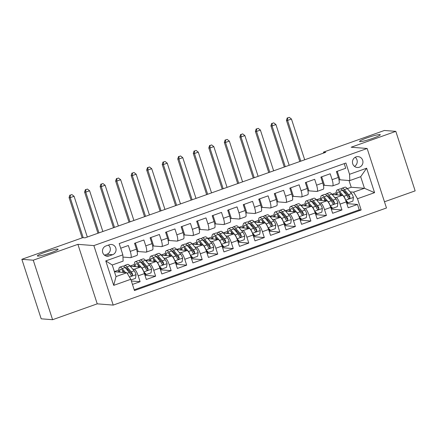 <?xml version="1.0" encoding="UTF-8"?>
<svg xmlns="http://www.w3.org/2000/svg" width="437" height="437" viewBox="0 0 437 437"><rect width="100%" height="100%" fill="white"/><g stroke="black" fill="none" stroke-linecap="round" stroke-linejoin="round"><path stroke-width="0.66" d="M359.99 141.621A10.887 1.158 162 0 1 359.575 141.451A10.887 1.158 162 0 1 368.276 137.42A10.887 1.158 162 0 1 379.862 134.558A10.887 1.158 162 0 1 380.277 134.727A10.887 1.158 162 0 1 371.576 138.758A10.887 1.158 162 0 1 359.99 141.621M37.8 256.115A10.887 1.158 162 0 1 37.385 255.945A10.887 1.158 162 0 1 46.087 251.909A10.887 1.158 162 0 1 57.679 249.052A10.887 1.158 162 0 1 58.088 249.216A10.887 1.158 162 0 1 49.392 253.252A10.887 1.158 162 0 1 37.8 256.115M356.029 156.916A5.441 5.239 94.5 0 0 357.28 167.486A5.441 5.239 94.5 0 0 362.907 161.368A5.441 5.239 94.5 0 0 356.029 156.916M384.462 201.774L415.15 190.871L395.818 131.362L384.407 130.472L323.462 152.125L323.751 153.016M113.205 305.097L386.483 207.985L367.146 148.482L93.868 245.589L113.205 305.097L97.233 303.841L77.901 244.338L33.256 260.201L52.593 319.704L97.233 303.841M52.593 319.704L41.182 318.813L21.85 259.305L33.256 260.201M344.219 163.624L345.727 168.267L336.414 171.577L338.32 177.449L332.109 179.656A6.801 1.682 70.4 0 1 332.562 185.922A6.801 1.682 70.4 0 1 332.371 185.944L324.063 185.293M332.109 179.656L330.203 173.784L320.884 177.094L322.79 182.966L316.579 185.173A6.801 1.682 70.4 0 1 317.033 191.439A6.801 1.682 70.4 0 1 316.847 191.461L308.538 190.811M316.579 185.173L314.673 179.301L305.359 182.611L307.266 188.484L301.055 190.69A6.801 1.682 70.4 0 1 301.508 196.956A6.801 1.682 70.4 0 1 301.317 196.978L293.008 196.328M301.055 190.69L299.148 184.818L289.829 188.129L291.736 194.001L285.525 196.208A6.801 1.682 70.4 0 1 285.978 202.473A6.801 1.682 70.4 0 1 285.793 202.495L277.484 201.845M285.525 196.208L283.618 190.335L274.305 193.646L276.211 199.518L270 201.725A6.801 1.682 70.4 0 1 270.454 207.99A6.801 1.682 70.4 0 1 270.263 208.012L261.954 207.362M270 201.725L268.094 195.852L258.775 199.163L260.681 205.035L254.471 207.242A6.801 1.682 70.4 0 1 254.924 213.507A6.801 1.682 70.4 0 1 254.738 213.529L246.43 212.879M254.471 207.242L252.564 201.37L243.251 204.68L245.157 210.552L238.946 212.759A6.801 1.682 70.4 0 1 239.4 219.024A6.801 1.682 70.4 0 1 239.208 219.052L230.9 218.396M238.946 212.759L237.04 206.887L227.721 210.202L229.627 216.069L223.416 218.276A6.801 1.682 70.4 0 1 223.87 224.542A6.801 1.682 70.4 0 1 223.684 224.569L215.375 223.913M223.416 218.276L221.51 212.409L212.196 215.72L214.103 221.586L207.892 223.793A6.801 1.682 70.4 0 1 208.345 230.064A6.801 1.682 70.4 0 1 208.154 230.086L199.851 229.436M207.892 223.793L205.985 217.926L196.666 221.237L198.573 227.103L192.362 229.31A6.801 1.682 70.4 0 1 192.815 235.581A6.801 1.682 70.4 0 1 192.63 235.603L184.321 234.953M192.362 229.31L190.456 223.444L181.142 226.754L183.048 232.621L176.838 234.827A6.801 1.682 70.4 0 1 177.291 241.098A6.801 1.682 70.4 0 1 177.1 241.12L168.797 240.47M176.838 234.827L174.931 228.961L165.612 232.271L167.518 238.143L161.308 240.35A6.801 1.682 70.4 0 1 161.761 246.615A6.801 1.682 70.4 0 1 161.575 246.637L153.267 245.987M161.308 240.35L159.401 234.478L150.088 237.788L151.994 243.66L145.783 245.867A6.801 1.682 70.4 0 1 146.237 252.133A6.801 1.682 70.4 0 1 146.045 252.154L137.742 251.504M145.783 245.867L143.877 239.995L134.558 243.305L136.464 249.177A6.801 1.682 70.4 0 1 136.918 255.443L130.707 257.65A6.801 1.682 70.4 0 1 130.521 257.672L122.95 257.082M132.466 284.416L140.108 281.696L131.357 281.013M130.275 266.242L140.495 267.045A6.801 1.682 70.4 0 1 144.412 273.622L146.319 279.489L155.632 276.179L145.089 275.354M145.805 260.725L156.02 261.528A6.801 1.682 -109.6 0 1 159.937 268.105L161.843 273.972L171.162 270.661L160.619 269.837M161.329 255.208L171.55 256.011A6.801 1.682 -109.6 0 1 175.466 262.588L177.373 268.455L186.686 265.144L176.144 264.319M176.859 249.691L187.074 250.494A6.801 1.682 -109.6 0 1 190.991 257.071L192.897 262.937L202.216 259.627L191.674 258.802M192.384 244.174L202.604 244.977A6.801 1.682 -109.6 0 1 206.515 251.548L208.427 257.42L217.741 254.11L207.198 253.285M207.914 238.657L218.129 239.46A6.801 1.682 -109.6 0 1 222.045 246.031L223.952 251.903L233.271 248.593L222.728 247.768M223.438 233.139L233.658 233.937A6.801 1.682 -109.6 0 1 237.57 240.514L239.481 246.386L248.795 243.076L238.252 242.251M238.968 227.622L249.183 228.42A6.801 1.682 -109.6 0 1 253.099 234.997L255.006 240.869L264.325 237.559L253.782 236.728M254.492 222.105L264.713 222.903A6.801 1.682 -109.6 0 1 268.624 229.48L270.536 235.352L279.849 232.042L269.307 231.211M270.022 216.588L280.237 217.386A6.801 1.682 -109.6 0 1 284.154 223.963L286.06 229.835L295.379 226.524L284.837 225.694M285.547 211.066L295.767 211.869A6.801 1.682 -109.6 0 1 299.678 218.445L301.59 224.318L310.904 221.007L300.361 220.177M301.077 205.548L311.291 206.351A6.801 1.682 -109.6 0 1 315.208 212.928L317.115 218.795L326.434 215.485L315.891 214.66M316.601 200.031L326.821 200.834A6.801 1.682 -109.6 0 1 330.733 207.411L332.644 213.278L341.958 209.968L331.415 209.143M21.85 259.305L82.795 237.652L85.073 237.826L325.745 152.305L323.462 152.125M109.184 255.935L112.599 254.722A5.271 5.08 94.5 0 0 111.391 244.48A5.271 5.08 94.5 0 0 109.359 244.753L105.94 245.965A5.271 5.08 94.5 0 0 107.152 256.208A5.271 5.08 94.5 0 0 109.184 255.935L105.186 255.623M349.818 180.574L349.551 174.287L345.896 163.028L119.197 243.584L122.857 254.842L123.119 261.135L112.254 264.997L116.013 276.577L126.883 272.715L130.8 279.287L134.459 290.545L361.153 209.989L357.493 198.731L353.577 192.154L364.447 188.292L360.683 176.712L349.818 180.574L339.593 179.776M349.551 174.287L366.632 168.218L374.575 192.662L357.493 198.731M130.8 279.287L113.718 285.361L105.776 260.911L122.857 254.842M334.589 197.404L336.135 197.524A6.801 1.682 70.4 0 1 340.052 204.101L341.958 209.968M332.131 194.514L342.346 195.317L336.135 197.524M319.059 202.921L320.611 203.041A6.801 1.682 70.4 0 1 324.522 209.618L326.434 215.485M303.535 208.438L305.081 208.558A6.801 1.682 70.4 0 1 308.997 215.135L310.904 221.007M288.005 213.955L289.556 214.075A6.801 1.682 70.4 0 1 293.467 220.652L295.379 226.524M272.48 219.472L274.026 219.593A6.801 1.682 70.4 0 1 277.943 226.169L279.849 232.042M256.951 224.989L258.502 225.11A6.801 1.682 70.4 0 1 262.413 231.686L264.325 237.559M241.426 230.507L242.972 230.627A6.801 1.682 70.4 0 1 246.889 237.204L248.795 243.076M225.896 236.024L227.448 236.144A6.801 1.682 70.4 0 1 231.359 242.721L233.271 248.593M210.372 241.541L211.918 241.666A6.801 1.682 70.4 0 1 215.834 248.238L217.741 254.11M194.842 247.058L196.393 247.184A6.801 1.682 70.4 0 1 200.304 253.76L202.216 259.627M179.317 252.581L180.863 252.701A6.801 1.682 70.4 0 1 184.78 259.278L186.686 265.144M163.788 258.098L165.339 258.218A6.801 1.682 70.4 0 1 169.256 264.795L171.162 270.661M148.263 263.615L149.809 263.735A6.801 1.682 70.4 0 1 153.726 270.312L155.632 276.179M132.733 269.132L134.285 269.252A6.801 1.682 70.4 0 1 138.201 275.829L140.108 281.696M134.214 289.802L359.236 209.842L357.488 204.45L346.945 203.626M342.346 195.317A6.801 1.682 -109.6 0 1 346.262 201.894L348.169 207.761L357.488 204.45M120.705 248.227L128.347 245.512L130.253 251.384A6.801 1.682 70.4 0 1 130.707 257.65M114.445 271.738L126.883 272.715M395.818 131.362L351.173 147.225L367.146 148.482M77.901 244.338L93.868 245.589M347.344 188.631L351.217 187.255L364.447 188.292L374.575 192.662M351.217 187.255L349.026 180.514M350.113 191.887L353.577 192.154M114.396 271.59L118.853 270.006M130.084 266.013L134.377 264.489M145.608 260.496L149.907 258.972M161.138 254.979L165.432 253.455M176.663 249.461L180.962 247.937M192.193 243.944L196.486 242.42M207.717 238.427L212.016 236.903M223.247 232.91L227.54 231.386M238.771 227.393L243.07 225.863M254.301 221.876L258.595 220.346M269.826 216.359L274.119 214.829M285.356 210.842L289.649 209.312M300.88 205.324L305.173 203.795M316.41 199.802L320.703 198.278M331.934 194.285L336.228 192.761M117.487 271.978L118.924 271.464M137.147 251.717L138.103 251.373L135.465 243.256L134.842 243.207M134.64 243.546L135.465 243.256M133.012 266.461L134.454 265.947M148.542 260.944L149.978 260.43M146.237 252.133L152.447 249.926A6.801 1.682 -109.6 0 0 151.994 243.66M152.671 246.195L153.627 245.856L150.989 237.733L150.372 237.69M150.164 238.028L150.989 237.733M164.066 255.421L165.508 254.913M161.761 246.615L167.972 244.409A6.801 1.682 -109.6 0 0 167.518 238.143M168.201 240.678L169.157 240.339L166.519 232.216L165.896 232.167M165.694 232.511L166.519 232.216M179.596 249.904L181.033 249.396M177.291 241.098L183.502 238.892A6.801 1.682 -109.6 0 0 183.048 232.621M183.726 235.161L184.682 234.822L182.043 226.699L181.426 226.65M181.218 226.994L182.043 226.699M195.12 244.387L196.563 243.879M192.815 235.581L199.026 233.374A6.801 1.682 -109.6 0 0 198.573 227.103M199.256 229.643L200.212 229.305L197.573 221.182L196.95 221.133M196.748 221.477L197.573 221.182M210.65 238.87L212.087 238.356M208.345 230.064L214.556 227.852A6.801 1.682 -109.6 0 0 214.103 221.586M214.78 224.126L215.736 223.788L213.098 215.665L212.48 215.616M212.273 215.96L213.098 215.665M226.175 233.353L227.617 232.839M223.87 224.542L230.081 222.335A6.801 1.682 -109.6 0 0 229.627 216.069M230.31 218.609L231.266 218.271L228.627 210.148L228.005 210.099M227.803 210.443L228.627 210.148M241.705 227.835L243.141 227.322M239.4 219.024L245.61 216.818A6.801 1.682 -109.6 0 0 245.157 210.552M245.834 213.092L246.79 212.753L244.152 204.631L243.535 204.582M243.327 204.926L244.152 204.631M257.229 222.318L258.671 221.805M254.924 213.507L261.135 211.3A6.801 1.682 -109.6 0 0 260.681 205.035M261.364 207.575L262.32 207.236L259.682 199.114L259.059 199.064M258.857 199.403L259.682 199.114M272.759 216.801L274.196 216.288M270.454 207.99L276.665 205.783A6.801 1.682 -109.6 0 0 276.211 199.518M276.889 202.058L277.845 201.719L275.206 193.596L274.589 193.547M274.381 193.886L275.206 193.596M288.283 211.284L289.726 210.771M285.978 202.473L292.189 200.266A6.801 1.682 -109.6 0 0 291.736 194.001M292.419 196.541L293.374 196.197L290.731 188.079L290.113 188.03M289.911 188.369L290.731 188.079M303.813 205.767L305.25 205.253M301.508 196.956L307.719 194.749A6.801 1.682 -109.6 0 0 307.266 188.484M307.943 191.024L308.899 190.679L306.261 182.562L305.643 182.513M305.436 182.852L306.261 182.562M319.338 200.25L320.78 199.736M317.033 191.439L323.243 189.232A6.801 1.682 -109.6 0 0 322.79 182.966M323.473 185.501L324.429 185.162L321.785 177.04L321.168 176.996M320.96 177.335L321.785 177.04M334.868 194.727L336.304 194.219M359.236 209.842L361.153 209.989M332.562 185.922L338.773 183.715A6.801 1.682 -109.6 0 0 338.32 177.449M338.997 179.984L339.953 179.645L337.315 171.523L336.692 171.479M336.49 171.817L337.315 171.523M112.254 264.997L105.776 260.911M116.013 276.577L113.718 285.361M366.632 168.218L360.683 176.712M104.459 255.142L106.896 254.274A5.271 5.08 94.5 0 0 108.376 245.097M354.494 166.382A5.441 5.239 94.5 0 0 355.21 157.293M131.018 279.959L135.53 278.353L136.038 274.583A4.507 1.114 -109.6 0 0 134.164 270.803L129.92 265.822A13.012 3.217 -109.6 0 0 127.566 264.434L124.616 265.483A13.012 3.217 -109.6 0 0 123.895 266.406M127.517 268.963A10.799 2.671 -109.6 0 0 127.626 270.492M125.588 272.612L122.152 268.58A13.012 3.217 -109.6 0 0 119.804 267.193A13.012 3.217 -109.6 0 0 118.995 272.093M124.266 272.508L122.497 270.427A10.799 2.671 -109.6 0 0 120.541 269.274A10.799 2.671 -109.6 0 0 119.765 272.153M119.804 267.193L122.753 266.144A13.012 3.217 70.4 0 1 125.102 267.531L129.347 272.519A4.507 1.114 70.4 0 1 130.778 275.086L131.526 275.752L132.171 275.681L132.64 274.425A4.507 1.114 -109.6 0 0 131.215 271.852L126.97 266.87A13.012 3.217 -109.6 0 0 124.616 265.483M125.2 267.646A10.799 2.671 70.4 0 1 125.353 267.564A10.799 2.671 70.4 0 1 127.309 268.717L131.553 273.699A2.294 0.568 70.4 0 1 131.985 274.37L132.64 274.425M122.704 270.672A10.799 2.671 -109.6 0 0 122.835 272.393M87.318 237.029L74.077 196.279L70.199 197.661L69.057 197.568L82.151 237.875M83.199 237.684L70.199 197.661L70.341 195.126L71.892 194.574L70.341 195.126M69.882 195.093L69.057 197.568M74.077 196.279L71.892 194.574M143.757 271.825L146.4 274.491L151.06 272.835L151.568 269.066A4.507 1.114 -109.6 0 0 149.689 265.286L145.445 260.305A13.012 3.217 -109.6 0 0 143.09 258.917L140.14 259.966A13.012 3.217 -109.6 0 0 139.419 260.889M143.046 263.445A10.799 2.671 -109.6 0 0 143.15 264.975M145.182 273.802A5.359 1.327 70.4 0 1 145.018 275.49M143.8 271.825A4.507 1.114 -109.6 0 0 141.927 268.045L137.682 263.063A13.012 3.217 -109.6 0 0 135.328 261.676A13.012 3.217 -109.6 0 0 134.525 266.575M139.791 266.991L138.021 264.909A10.799 2.671 -109.6 0 0 136.071 263.757A10.799 2.671 -109.6 0 0 135.295 266.636M146.4 274.491L145.805 274.447L144.084 272.677M135.328 261.676L138.278 260.627A13.012 3.217 70.4 0 1 140.632 262.014L144.876 266.996A4.507 1.114 70.4 0 1 146.302 269.569L147.056 270.235L147.701 270.164L148.17 268.908A4.507 1.114 -109.6 0 0 146.739 266.335L142.495 261.353A13.012 3.217 -109.6 0 0 140.14 259.966M140.725 262.129A10.799 2.671 70.4 0 1 140.883 262.047A10.799 2.671 70.4 0 1 142.833 263.2L147.078 268.181A2.294 0.568 70.4 0 1 147.509 268.853L148.17 268.908M138.229 265.155A10.799 2.671 -109.6 0 0 138.365 266.876M102.848 231.512L89.607 190.761L85.723 192.143L84.581 192.051L97.97 233.249M98.964 232.894L85.723 192.143L85.865 189.609L87.422 189.057L85.865 189.609M85.412 189.576L84.581 192.051M89.607 190.761L87.422 189.057M159.281 266.302L161.93 268.974L166.584 267.318L167.092 263.549A4.507 1.114 -109.6 0 0 165.219 259.769L160.974 254.787A13.012 3.217 -109.6 0 0 158.62 253.4L155.67 254.443A13.012 3.217 -109.6 0 0 154.949 255.372M158.571 257.928A10.799 2.671 -109.6 0 0 158.68 259.458M160.707 268.285A5.359 1.327 70.4 0 1 160.543 269.973M159.33 266.308A4.507 1.114 -109.6 0 0 157.451 262.528L153.207 257.546A13.012 3.217 -109.6 0 0 150.858 256.158A13.012 3.217 -109.6 0 0 150.049 261.058M155.321 261.473L153.551 259.392A10.799 2.671 -109.6 0 0 151.595 258.24A10.799 2.671 -109.6 0 0 150.82 261.118M161.93 268.974L161.335 268.924L159.609 267.16M150.858 256.158L153.808 255.11A13.012 3.217 70.4 0 1 156.156 256.497L160.401 261.479A4.507 1.114 70.4 0 1 161.832 264.052L162.269 264.582L163.225 264.647L163.695 263.385A4.507 1.114 -109.6 0 0 162.264 260.818L158.025 255.836A13.012 3.217 -109.6 0 0 155.67 254.443M156.255 256.606A10.799 2.671 70.4 0 1 156.408 256.53A10.799 2.671 70.4 0 1 158.363 257.683L162.608 262.664A2.294 0.568 70.4 0 1 163.039 263.336L163.695 263.385M153.758 259.638A10.799 2.671 -109.6 0 0 153.89 261.359M118.372 225.995L105.131 185.244L101.253 186.626L100.111 186.533L113.494 227.732M114.494 227.377L101.253 186.626L101.395 184.092L102.946 183.54L101.395 184.092M100.936 184.059L100.111 186.533M105.131 185.244L102.946 183.54M174.811 260.785L177.455 263.456L182.114 261.801L182.622 258.032A4.507 1.114 -109.6 0 0 180.743 254.252L176.499 249.27A13.012 3.217 -109.6 0 0 174.145 247.877L171.195 248.926A13.012 3.217 -109.6 0 0 170.474 249.855M174.101 252.411A10.799 2.671 -109.6 0 0 174.205 253.941M176.237 262.768A5.359 1.327 70.4 0 1 176.073 264.456M174.855 260.791A4.507 1.114 -109.6 0 0 172.981 257.011L168.737 252.029A13.012 3.217 -109.6 0 0 166.382 250.641A13.012 3.217 -109.6 0 0 165.579 255.541M170.845 255.956L169.075 253.875A10.799 2.671 -109.6 0 0 167.125 252.723A10.799 2.671 -109.6 0 0 166.35 255.601M177.455 263.456L176.859 263.407L175.139 261.643M166.382 250.641L169.332 249.593A13.012 3.217 70.4 0 1 171.686 250.98L175.931 255.962A4.507 1.114 70.4 0 1 177.356 258.535L178.105 259.196L178.755 259.13L179.225 257.868A4.507 1.114 -109.6 0 0 177.793 255.301L173.549 250.319A13.012 3.217 -109.6 0 0 171.195 248.926M171.779 251.089A10.799 2.671 70.4 0 1 171.938 251.013A10.799 2.671 70.4 0 1 173.888 252.165L178.132 257.147A2.294 0.568 70.4 0 1 178.564 257.819L179.225 257.868M169.283 254.121A10.799 2.671 -109.6 0 0 169.419 255.842M133.902 220.477L120.661 179.727L116.777 181.104L115.636 181.016L129.024 222.215M130.018 221.859L116.777 181.104L116.919 178.575L118.476 178.023L116.919 178.575M116.466 178.542L115.636 181.016M120.661 179.727L118.476 178.023M190.335 255.268L192.985 257.939L197.639 256.284L198.147 252.515A4.507 1.114 -109.6 0 0 196.273 248.735L192.029 243.753A13.012 3.217 -109.6 0 0 189.674 242.36L186.725 243.409A13.012 3.217 -109.6 0 0 186.004 244.332M189.625 246.894A10.799 2.671 -109.6 0 0 189.734 248.424M191.761 257.251A5.359 1.327 70.4 0 1 191.597 258.939M190.385 255.274A4.507 1.114 -109.6 0 0 188.505 251.493L184.261 246.512A13.012 3.217 -109.6 0 0 181.912 245.119A13.012 3.217 -109.6 0 0 181.104 250.024M186.375 250.439L184.605 248.358A10.799 2.671 -109.6 0 0 182.65 247.205A10.799 2.671 -109.6 0 0 181.874 250.084M192.985 257.939L192.389 257.89L190.663 256.12M181.912 245.119L184.862 244.07A13.012 3.217 70.4 0 1 187.211 245.463L191.455 250.445A4.507 1.114 70.4 0 1 192.886 253.012L193.323 253.547L194.279 253.613L194.749 252.351A4.507 1.114 -109.6 0 0 193.318 249.784L189.074 244.802A13.012 3.217 -109.6 0 0 186.725 243.409M187.309 245.572A10.799 2.671 70.4 0 1 187.462 245.496A10.799 2.671 70.4 0 1 189.418 246.648L193.662 251.63A2.294 0.568 70.4 0 1 194.094 252.302L194.749 252.351M184.813 248.604A10.799 2.671 -109.6 0 0 184.944 250.325M149.427 214.96L136.186 174.21L132.307 175.587L131.166 175.499L144.549 216.692M145.548 216.342L132.307 175.587L132.449 173.057L134.001 172.506L132.449 173.057M131.99 173.019L131.166 175.499M136.186 174.21L134.001 172.506M205.865 249.751L208.509 252.422L213.169 250.767L213.677 246.998A4.507 1.114 -109.6 0 0 211.798 243.218L207.553 238.236A13.012 3.217 -109.6 0 0 205.199 236.843L202.249 237.892A13.012 3.217 -109.6 0 0 201.528 238.815M205.155 241.377A10.799 2.671 -109.6 0 0 205.259 242.906M207.291 251.734A5.359 1.327 70.4 0 1 207.127 253.422M205.909 249.756A4.507 1.114 -109.6 0 0 204.035 245.976L199.791 240.995A13.012 3.217 -109.6 0 0 197.437 239.602A13.012 3.217 -109.6 0 0 196.634 244.507M201.899 244.922L200.13 242.841A10.799 2.671 -109.6 0 0 198.18 241.688A10.799 2.671 -109.6 0 0 197.404 244.567M208.509 252.422L207.914 252.373L206.193 250.603M197.437 239.602L200.386 238.553A13.012 3.217 70.4 0 1 202.741 239.946L206.985 244.928A4.507 1.114 70.4 0 1 208.411 247.495L208.853 248.03L209.809 248.096L210.279 246.834A4.507 1.114 -109.6 0 0 208.848 244.267L204.603 239.285A13.012 3.217 -109.6 0 0 202.249 237.892M202.834 240.055A10.799 2.671 70.4 0 1 202.992 239.979A10.799 2.671 70.4 0 1 204.942 241.131L209.186 246.113A2.294 0.568 70.4 0 1 209.618 246.785L210.279 246.834M200.337 243.087A10.799 2.671 -109.6 0 0 200.474 244.807M164.957 209.443L151.715 168.693L147.832 170.069L146.69 169.982L160.079 211.175M161.073 210.825L147.832 170.069L147.974 167.54L149.53 166.989L147.974 167.54M147.52 167.502L146.69 169.982M151.715 168.693L149.53 166.989M221.39 244.234L224.034 246.905L228.693 245.25L229.201 241.481A4.507 1.114 -109.6 0 0 227.327 237.701L223.083 232.719A13.012 3.217 -109.6 0 0 220.729 231.326L217.779 232.375A13.012 3.217 -109.6 0 0 217.058 233.298M220.68 235.854A10.799 2.671 -109.6 0 0 220.789 237.389M222.815 246.217A5.359 1.327 70.4 0 1 222.652 247.905M221.439 244.239A4.507 1.114 -109.6 0 0 219.56 240.459L215.315 235.477A13.012 3.217 -109.6 0 0 212.966 234.085A13.012 3.217 -109.6 0 0 212.158 238.99M217.429 239.4L215.66 237.324A10.799 2.671 -109.6 0 0 213.704 236.171A10.799 2.671 -109.6 0 0 212.928 239.05M224.034 246.905L223.444 246.856L221.717 245.086M212.966 234.085L215.916 233.036A13.012 3.217 70.4 0 1 218.265 234.429L222.509 239.41A4.507 1.114 70.4 0 1 223.941 241.978L224.378 242.513L225.334 242.579L225.803 241.317A4.507 1.114 -109.6 0 0 224.372 238.749L220.128 233.762A13.012 3.217 -109.6 0 0 217.779 232.375M218.363 234.538A10.799 2.671 70.4 0 1 218.516 234.456A10.799 2.671 70.4 0 1 220.472 235.614L224.716 240.596A2.294 0.568 70.4 0 1 225.148 241.268L225.803 241.317M215.867 237.57A10.799 2.671 -109.6 0 0 215.998 239.29M180.481 203.926L167.24 163.176L163.362 164.552L162.22 164.465L175.603 205.658M176.603 205.303L163.362 164.552L163.504 162.023L165.055 161.472L163.504 162.023M163.045 161.985L162.22 164.465M167.24 163.176L165.055 161.472M236.92 238.717L239.563 241.388L244.223 239.733L244.731 235.964A4.507 1.114 -109.6 0 0 242.852 232.184L238.607 227.196A13.012 3.217 -109.6 0 0 236.253 225.809L233.303 226.858A13.012 3.217 -109.6 0 0 232.582 227.781M236.204 230.337A10.799 2.671 -109.6 0 0 236.313 231.867M238.345 240.7A5.359 1.327 70.4 0 1 238.181 242.382M236.963 238.722A4.507 1.114 -109.6 0 0 235.09 234.942L230.845 229.96A13.012 3.217 -109.6 0 0 228.491 228.567A13.012 3.217 -109.6 0 0 227.688 233.473M232.954 233.882L231.184 231.807A10.799 2.671 -109.6 0 0 229.234 230.654A10.799 2.671 -109.6 0 0 228.458 233.533M239.563 241.388L238.968 241.339L237.247 239.569M228.491 228.567L231.441 227.519A13.012 3.217 70.4 0 1 233.795 228.912L238.039 233.893A4.507 1.114 70.4 0 1 239.465 236.461L239.908 236.996L240.863 237.062L241.333 235.8A4.507 1.114 -109.6 0 0 239.902 233.232L235.658 228.245A13.012 3.217 -109.6 0 0 233.303 226.858M233.888 229.021A10.799 2.671 70.4 0 1 234.046 228.939A10.799 2.671 70.4 0 1 235.996 230.097L240.241 235.079A2.294 0.568 70.4 0 1 240.672 235.751L241.333 235.8M231.392 232.052A10.799 2.671 -109.6 0 0 231.528 233.773M196.011 198.409L182.77 157.659L178.886 159.035L177.744 158.948L191.133 200.141M192.127 199.785L178.886 159.035L179.028 156.506L180.579 155.954L179.028 156.506M178.575 156.468L177.744 158.948M182.77 157.659L180.579 155.954M252.444 233.2L255.088 235.865L259.747 234.21L260.255 230.446A4.507 1.114 -109.6 0 0 258.376 226.666L254.132 221.679A13.012 3.217 -109.6 0 0 251.783 220.292L248.833 221.34A13.012 3.217 -109.6 0 0 248.112 222.264M251.734 224.82A10.799 2.671 -109.6 0 0 251.843 226.35M253.87 235.182A5.359 1.327 70.4 0 1 253.706 236.865M252.493 233.205A4.507 1.114 -109.6 0 0 250.614 229.425L246.37 224.438A13.012 3.217 -109.6 0 0 244.021 223.05A13.012 3.217 -109.6 0 0 243.212 227.956M248.484 228.365L246.714 226.29A10.799 2.671 -109.6 0 0 244.758 225.131A10.799 2.671 -109.6 0 0 243.983 228.016M255.088 235.865L254.498 235.822L252.772 234.052M244.021 223.05L246.971 222.001A13.012 3.217 70.4 0 1 249.319 223.389L253.564 228.376A4.507 1.114 70.4 0 1 254.995 230.944L255.432 231.479L256.388 231.544L256.858 230.283A4.507 1.114 -109.6 0 0 255.427 227.715L251.182 222.728A13.012 3.217 -109.6 0 0 248.833 221.34M249.418 223.504A10.799 2.671 70.4 0 1 249.571 223.422A10.799 2.671 70.4 0 1 251.526 224.574L255.771 229.562A2.294 0.568 70.4 0 1 256.202 230.228L256.858 230.283M246.921 226.53A10.799 2.671 -109.6 0 0 247.052 228.256M211.535 192.892L198.294 152.142L194.416 153.518L193.274 153.431L206.657 194.623M207.657 194.268L194.416 153.518L194.558 150.989L196.109 150.437L194.558 150.989M194.099 150.951L193.274 153.431M198.294 152.142L196.109 150.437M267.974 227.682L270.618 230.348L275.277 228.693L275.785 224.929A4.507 1.114 -109.6 0 0 273.906 221.149L269.662 216.162A13.012 3.217 -109.6 0 0 267.307 214.775L264.358 215.823A13.012 3.217 -109.6 0 0 263.637 216.747M267.258 219.303A10.799 2.671 -109.6 0 0 267.368 220.832M269.4 229.66A5.359 1.327 70.4 0 1 269.236 231.348M268.018 227.688A4.507 1.114 -109.6 0 0 266.144 223.908L261.9 218.921A13.012 3.217 -109.6 0 0 259.545 217.533A13.012 3.217 -109.6 0 0 258.742 222.438M264.008 222.848L262.238 220.767A10.799 2.671 -109.6 0 0 260.288 219.614A10.799 2.671 -109.6 0 0 259.512 222.499M270.618 230.348L270.022 230.304L268.302 228.535M259.545 217.533L262.495 216.484A13.012 3.217 70.4 0 1 264.849 217.872L269.094 222.859A4.507 1.114 70.4 0 1 270.519 225.426L271.268 226.093L271.918 226.022L272.382 224.765A4.507 1.114 -109.6 0 0 270.956 222.193L266.712 217.211A13.012 3.217 -109.6 0 0 264.358 215.823M264.942 217.987A10.799 2.671 70.4 0 1 265.101 217.905A10.799 2.671 70.4 0 1 267.051 219.057L271.295 224.044A2.294 0.568 70.4 0 1 271.727 224.711L272.382 224.765M262.446 221.013A10.799 2.671 -109.6 0 0 262.582 222.739M227.065 187.375L213.824 146.619L209.94 148.001L208.799 147.914L222.187 189.106M223.181 188.751L209.94 148.001L210.082 145.472L211.634 144.92L210.082 145.472M209.629 145.434L208.799 147.914M213.824 146.619L211.634 144.92M283.498 222.165L286.142 224.831L290.802 223.176L291.31 219.407A4.507 1.114 -109.6 0 0 289.431 215.627L285.186 210.645A13.012 3.217 -109.6 0 0 282.837 209.257L279.888 210.306A13.012 3.217 -109.6 0 0 279.167 211.229M282.788 213.786A10.799 2.671 -109.6 0 0 282.897 215.315M284.924 224.143A5.359 1.327 70.4 0 1 284.76 225.831M283.547 222.165A4.507 1.114 -109.6 0 0 281.668 218.391L277.424 213.403A13.012 3.217 -109.6 0 0 275.075 212.016A13.012 3.217 -109.6 0 0 274.267 216.916M279.538 217.331L277.768 215.25A10.799 2.671 -109.6 0 0 275.813 214.097A10.799 2.671 -109.6 0 0 275.037 216.981M286.142 224.831L285.552 224.787L283.826 223.017M275.075 212.016L278.025 210.967A13.012 3.217 70.4 0 1 280.374 212.355L284.618 217.342A4.507 1.114 70.4 0 1 286.049 219.909L286.798 220.576L287.442 220.505L287.912 219.248A4.507 1.114 -109.6 0 0 286.481 216.676L282.236 211.694A13.012 3.217 -109.6 0 0 279.888 210.306M280.472 212.469A10.799 2.671 70.4 0 1 280.625 212.387A10.799 2.671 70.4 0 1 282.581 213.54L286.825 218.527A2.294 0.568 70.4 0 1 287.256 219.194L287.912 219.248M277.976 215.496A10.799 2.671 -109.6 0 0 278.107 217.222M242.59 181.858L229.349 141.102L225.47 142.484L224.328 142.391L237.712 183.589M238.711 183.234L225.47 142.484L225.612 139.949L227.164 139.398L225.612 139.949M225.153 139.916L224.328 142.391M229.349 141.102L227.164 139.398M299.028 216.648L301.672 219.314L306.332 217.659L306.84 213.89A4.507 1.114 -109.6 0 0 304.96 210.11L300.716 205.128A13.012 3.217 -109.6 0 0 298.362 203.74L295.412 204.789A13.012 3.217 -109.6 0 0 294.691 205.712M298.313 208.269A10.799 2.671 -109.6 0 0 298.422 209.798M300.454 218.626A5.359 1.327 70.4 0 1 300.29 220.314M299.072 216.648A4.507 1.114 -109.6 0 0 297.198 212.868L292.954 207.886A13.012 3.217 -109.6 0 0 290.6 206.499A13.012 3.217 -109.6 0 0 289.797 211.399M295.062 211.814L293.293 209.733A10.799 2.671 -109.6 0 0 291.342 208.58A10.799 2.671 -109.6 0 0 290.567 211.459M301.672 219.314L301.077 219.27L299.356 217.5M290.6 206.499L293.549 205.45A13.012 3.217 70.4 0 1 295.904 206.838L300.148 211.825A4.507 1.114 70.4 0 1 301.574 214.392L302.322 215.059L302.972 214.988L303.436 213.731A4.507 1.114 -109.6 0 0 302.011 211.158L297.766 206.177A13.012 3.217 -109.6 0 0 295.412 204.789M295.996 206.952A10.799 2.671 70.4 0 1 296.155 206.87A10.799 2.671 70.4 0 1 298.105 208.023L302.349 213.005A2.294 0.568 70.4 0 1 302.781 213.677L303.436 213.731M293.5 209.978A10.799 2.671 -109.6 0 0 293.637 211.705M258.12 176.335L244.878 135.585L240.995 136.967L239.853 136.874L253.242 178.072M254.236 177.717L240.995 136.967L241.137 134.432L242.688 133.88L241.137 134.432M240.683 134.399L239.853 136.874M244.878 135.585L242.688 133.88M314.553 211.131L317.196 213.797L321.856 212.142L322.364 208.373A4.507 1.114 -109.6 0 0 320.485 204.592L316.241 199.611A13.012 3.217 -109.6 0 0 313.892 198.223L310.942 199.272A13.012 3.217 -109.6 0 0 310.221 200.195M313.842 202.752A10.799 2.671 -109.6 0 0 313.952 204.281M315.978 213.109A5.359 1.327 70.4 0 1 315.814 214.796M314.602 211.131A4.507 1.114 -109.6 0 0 312.723 207.351L308.478 202.369A13.012 3.217 -109.6 0 0 306.129 200.982A13.012 3.217 -109.6 0 0 305.321 205.882M310.592 206.297L308.822 204.216A10.799 2.671 -109.6 0 0 306.867 203.063A10.799 2.671 -109.6 0 0 306.091 205.942M317.196 213.797L316.607 213.753L314.88 211.983M306.129 200.982L309.079 199.933A13.012 3.217 70.4 0 1 311.428 201.32L315.672 206.302A4.507 1.114 70.4 0 1 317.104 208.875L317.852 209.542L318.497 209.47L318.966 208.214A4.507 1.114 -109.6 0 0 317.535 205.641L313.291 200.659A13.012 3.217 -109.6 0 0 310.942 199.272M311.526 201.435A10.799 2.671 70.4 0 1 311.679 201.353A10.799 2.671 70.4 0 1 313.635 202.506L317.879 207.488A2.294 0.568 70.4 0 1 318.311 208.159L318.966 208.214M309.03 204.461A10.799 2.671 -109.6 0 0 309.161 206.182M273.644 170.818L260.403 130.068L256.524 131.45L255.383 131.357L268.766 172.555M269.76 172.2L256.524 131.45L256.666 128.915L258.218 128.363L256.666 128.915M256.208 128.882L255.383 131.357M260.403 130.068L258.218 128.363M330.077 205.614L332.726 208.28L337.386 206.625L337.894 202.855A4.507 1.114 -109.6 0 0 336.015 199.075L331.77 194.094A13.012 3.217 -109.6 0 0 329.416 192.706L326.466 193.749A13.012 3.217 -109.6 0 0 325.745 194.678M329.367 197.234A10.799 2.671 -109.6 0 0 329.476 198.764M331.508 207.591A5.359 1.327 70.4 0 1 331.344 209.279M330.126 205.614A4.507 1.114 -109.6 0 0 328.253 201.834L324.008 196.852A13.012 3.217 -109.6 0 0 321.654 195.465A13.012 3.217 -109.6 0 0 320.851 200.365M326.117 200.78L324.347 198.698A10.799 2.671 -109.6 0 0 322.397 197.546A10.799 2.671 -109.6 0 0 321.621 200.425M332.726 208.28L332.131 208.236L330.41 206.466M321.654 195.465L324.604 194.416A13.012 3.217 70.4 0 1 326.958 195.803L331.202 200.785A4.507 1.114 70.4 0 1 332.628 203.358L333.376 204.019L334.026 203.953L334.491 202.692A4.507 1.114 -109.6 0 0 333.065 200.124L328.821 195.142A13.012 3.217 -109.6 0 0 326.466 193.749M327.051 195.913A10.799 2.671 70.4 0 1 327.209 195.836A10.799 2.671 70.4 0 1 329.159 196.989L333.404 201.97A2.294 0.568 70.4 0 1 333.835 202.642L334.491 202.692M324.554 198.944A10.799 2.671 -109.6 0 0 324.691 200.665M289.174 165.301L275.933 124.55L272.049 125.932L270.907 125.84L284.296 167.038M285.29 166.683L272.049 125.932L272.191 123.398L273.742 122.846L272.191 123.398M271.738 123.365L270.907 125.84M275.933 124.55L273.742 122.846M345.607 200.091L348.251 202.763L352.91 201.107L353.418 197.338A4.507 1.114 -109.6 0 0 351.539 193.558L347.295 188.576A13.012 3.217 -109.6 0 0 344.946 187.183L341.996 188.232A13.012 3.217 -109.6 0 0 341.275 189.161M344.897 191.717A10.799 2.671 -109.6 0 0 345.006 193.247M347.033 202.074A5.359 1.327 70.4 0 1 346.869 203.762M345.656 200.097A4.507 1.114 -109.6 0 0 343.777 196.317L339.533 191.335A13.012 3.217 -109.6 0 0 337.184 189.948A13.012 3.217 -109.6 0 0 336.375 194.847M341.647 195.263L339.877 193.181A10.799 2.671 -109.6 0 0 337.921 192.029A10.799 2.671 -109.6 0 0 337.146 194.907M348.251 202.763L347.661 202.713L345.935 200.949M337.184 189.948L340.133 188.899A13.012 3.217 70.4 0 1 342.482 190.286L346.727 195.268A4.507 1.114 70.4 0 1 348.158 197.841L348.595 198.371L349.551 198.436L350.021 197.174A4.507 1.114 -109.6 0 0 348.589 194.607L344.345 189.625A13.012 3.217 -109.6 0 0 341.996 188.232M342.581 190.395A10.799 2.671 70.4 0 1 342.734 190.319A10.799 2.671 70.4 0 1 344.689 191.472L348.934 196.453A2.294 0.568 70.4 0 1 349.365 197.125L350.021 197.174M340.084 193.427A10.799 2.671 -109.6 0 0 340.215 195.148M304.698 159.784L291.457 119.033L287.573 120.41L286.437 120.322L299.82 161.521M300.814 161.166L287.573 120.41L287.721 117.881L289.272 117.329L287.721 117.881M287.262 117.848L286.437 120.322M291.457 119.033L289.272 117.329M326.821 200.834L320.611 203.041M311.291 206.351L305.081 208.558M295.767 211.869L289.556 214.075M280.237 217.386L274.026 219.593M264.713 222.903L258.502 225.11M249.183 228.42L242.972 230.627M233.658 233.937L227.448 236.144M218.129 239.46L211.918 241.666M202.604 244.977L196.393 247.184M187.074 250.494L180.863 252.701M171.55 256.011L165.339 258.218M156.02 261.528L149.809 263.735M140.495 267.045L134.285 269.252M144.412 273.622L138.201 275.829M346.262 201.894L340.052 204.101M330.733 207.411L324.522 209.618M315.208 212.928L308.997 215.135M299.678 218.445L293.467 220.652M284.154 223.963L277.943 226.169M268.624 229.48L262.413 231.686M253.099 234.997L246.889 237.204M237.57 240.514L231.359 242.721M222.045 246.031L215.834 248.238M206.515 251.548L200.304 253.76M190.991 257.071L184.78 259.278M175.466 262.588L169.256 264.795M159.937 268.105L153.726 270.312M136.464 249.177L130.253 251.384M106.896 254.274L112.599 254.722M129.445 277.02L136.027 274.682M126.97 266.87L129.92 265.822M122.152 268.58L125.102 267.531M131.215 271.852L134.164 270.803M127.216 273.272L129.347 272.519M143.866 271.89L151.552 269.159M142.495 261.353L145.445 260.305M137.682 263.063L140.632 262.014M146.739 266.335L149.689 265.286M141.927 268.045L144.876 266.996M159.396 266.373L167.081 263.642M158.025 255.836L160.974 254.787M153.207 257.546L156.156 256.497M162.264 260.818L165.219 259.769M157.451 262.528L160.401 261.479M174.92 260.856L182.606 258.125M173.549 250.319L176.499 249.27M168.737 252.029L171.686 250.98M177.793 255.301L180.743 254.252M172.981 257.011L175.931 255.962M190.45 255.339L198.136 252.608M189.074 244.802L192.029 243.753M184.261 246.512L187.211 245.463M193.318 249.784L196.273 248.735M188.505 251.493L191.455 250.445M205.974 249.822L213.66 247.091M204.603 239.285L207.553 238.236M199.791 240.995L202.741 239.946M208.848 244.267L211.798 243.218M204.035 245.976L206.985 244.928M221.504 244.305L229.19 241.574M220.128 233.762L223.083 232.719M215.315 235.477L218.265 234.429M224.372 238.749L227.327 237.701M219.56 240.459L222.509 239.41M237.029 238.788L244.715 236.056M235.658 228.245L238.607 227.196M230.845 229.96L233.795 228.912M239.902 233.232L242.852 232.184M235.09 234.942L238.039 233.893M252.559 233.271L260.244 230.539M251.182 222.728L254.132 221.679M246.37 224.438L249.319 223.389M255.427 227.715L258.376 226.666M250.614 229.425L253.564 228.376M268.083 227.753L275.769 225.022M266.712 217.211L269.662 216.162M261.9 218.921L264.849 217.872M270.956 222.193L273.906 221.149M266.144 223.908L269.094 222.859M283.613 222.236L291.299 219.505M282.236 211.694L285.186 210.645M277.424 213.403L280.374 212.355M286.481 216.676L289.431 215.627M281.668 218.391L284.618 217.342M299.137 216.719L306.823 213.988M297.766 206.177L300.716 205.128M292.954 207.886L295.904 206.838M302.011 211.158L304.96 210.11M297.198 212.868L300.148 211.825M314.667 211.197L322.353 208.465M313.291 200.659L316.241 199.611M308.478 202.369L311.428 201.32M317.535 205.641L320.485 204.592M312.723 207.351L315.672 206.302M330.192 205.68L337.877 202.948M328.821 195.142L331.77 194.094M324.008 196.852L326.958 195.803M333.065 200.124L336.015 199.075M328.253 201.834L331.202 200.785M345.722 200.162L353.407 197.431M344.345 189.625L347.295 188.576M339.533 191.335L342.482 190.286M348.589 194.607L351.539 193.558M343.777 196.317L346.727 195.268"/></g></svg>
